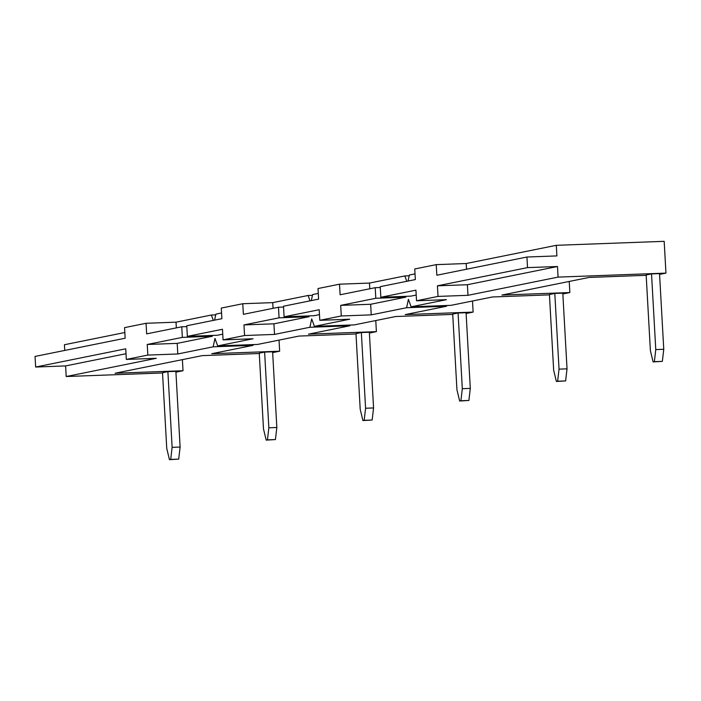 <?xml version="1.0" encoding="UTF-8"?>
<svg xmlns="http://www.w3.org/2000/svg" width="701" height="701" viewBox="0 0 701 701"><rect width="100%" height="100%" fill="white"/><g stroke="black" fill="none" stroke-linecap="round" stroke-linejoin="round"><path stroke-width="1.05" d="M124.831 332.519L64.422 344.734L64.737 350.439M215.724 314.872L211.378 315.029L176.021 322.18L146.053 323.284L124.559 327.63L125.155 338.224L35.05 356.432L35.646 367.035L65.605 365.922L126.014 353.716M259.265 353.514L202.247 355.626L115.104 373.239L183.022 370.733L182.4 359.639M162.527 372.967L66.201 376.525L65.605 365.922M175.925 372.161L183.022 370.733M272.654 352.612L279.664 351.201L211.746 353.707L253.105 345.348L213.157 346.82L177.791 353.97L147.832 355.074L126.338 359.42L156.297 358.307L66.201 376.525M169.458 459.672L166.75 448.43L162.518 372.73L167.889 371.644L175.881 371.346L180.113 447.045L178.702 459.12L169.458 459.672L170.711 459.418L172.122 447.343L167.889 371.644M259.247 353.181L264.619 352.095L268.851 427.794L267.44 439.86L266.187 440.114L263.48 428.881L259.247 353.181M268.851 427.794L276.842 427.496L272.61 351.797L264.619 352.095M126.338 359.42L125.742 348.818L35.646 367.035M211.378 315.029L213.314 320.41M276.842 427.496L275.432 439.571L266.187 440.114M214.594 320.147L215.89 314.118L221.56 312.97M267.44 439.86L275.432 439.571M312.453 295.323L308.107 295.48L272.742 302.63L242.783 303.735L221.288 308.081L221.875 318.675L186.773 325.772L187.36 336.366L222.471 329.268L223.067 339.871L253.026 338.758L217.669 345.908L257.618 344.436L298.976 336.077L355.994 333.965M308.107 295.48L310.044 300.852M311.314 300.598L312.62 294.569L318.289 293.421M409.182 275.765L404.836 275.931L369.471 283.073L339.512 284.185L318.017 288.532L318.605 299.125L283.502 306.223L284.089 316.817L319.2 309.719L319.796 320.313L349.755 319.209L314.399 326.359L311.7 318.867L309.886 327.271L274.52 334.412L244.561 335.525L223.067 339.871M404.836 275.931L406.773 281.303M408.043 281.048L409.349 275.02L415.018 273.872M659.571 274.406L665.95 273.118L664.171 241.328L556.305 245.315L466.2 263.523L436.241 264.636L414.747 268.974L415.334 279.576L380.231 286.665L380.818 297.268L415.93 290.17L416.525 300.764L446.484 299.66L411.119 306.81L408.42 299.318L406.615 307.721L371.25 314.863L341.291 315.976L319.796 320.313M182.348 337.383L212.307 336.278L177.204 343.367L147.236 344.48L182.348 337.383L181.752 326.78L146.649 333.878L146.053 323.284M181.752 326.78L186.816 326.596M212.307 336.278L212.263 335.446M217.669 345.908L214.97 338.417L213.157 346.82M369.383 333.063L376.393 331.643L308.475 334.158L349.834 325.79L309.886 327.271M355.977 333.632L361.348 332.546L365.58 408.245L364.17 420.311L362.916 420.565L360.209 409.331L355.977 333.632M365.58 408.245L373.572 407.947L369.339 332.248L361.348 332.546M222.743 334.167L217.328 335.262L187.36 336.366M373.572 407.947L372.161 420.022L362.916 420.565M364.17 420.311L372.161 420.022M466.112 313.513L473.122 312.094L405.204 314.6L446.563 306.241L406.615 307.721M452.723 314.416L395.706 316.519L354.347 324.878L314.399 326.359M452.706 314.074L458.077 312.988L462.31 388.687L460.899 400.762L459.646 401.016L456.938 389.774L452.706 314.074M462.31 388.687L470.301 388.398L466.069 312.699L458.077 312.988M470.301 388.398L468.89 400.464L459.646 401.016M460.899 400.762L468.89 400.464M243.966 324.922L279.077 317.833L309.036 316.721L273.933 323.818L243.966 324.922L244.561 335.525M279.077 317.833L278.481 307.231L283.546 307.047M309.036 316.721L308.992 315.897M278.481 307.231L243.378 314.328L242.783 303.735M319.472 314.618L314.057 315.713L284.089 316.817M562.842 293.964L569.852 292.545L501.934 295.051L589.077 277.438L646.182 275.327M665.95 273.118L558.084 277.105L467.979 295.314L438.02 296.418L416.525 300.764M549.453 294.867L492.435 296.97L451.076 305.329L411.119 306.81M646.156 274.976L651.536 273.889L655.768 349.589L654.357 361.663L653.104 361.918L650.388 350.675L646.156 274.976M655.768 349.589L663.759 349.291L659.527 273.592L651.536 273.889M549.426 294.525L554.806 293.439L559.039 369.138L557.628 381.213L556.375 381.467L553.659 370.224L549.426 294.525M559.039 369.138L567.03 368.849L562.798 293.149L554.806 293.439M567.03 368.849L565.619 380.915L556.375 381.467M557.628 381.213L565.619 380.915M340.695 305.373L375.806 298.275L405.765 297.171L370.663 304.269L340.695 305.373L341.291 315.976M375.806 298.275L375.21 287.682L380.275 287.498M405.765 297.171L405.721 296.348M375.21 287.682L340.099 294.779L339.512 284.185M416.201 295.06L410.786 296.155L380.818 297.268M557.488 266.511L467.392 284.72L437.424 285.824L527.529 267.616L557.488 266.511L558.084 277.105M556.305 245.315L556.892 255.909L526.933 257.022L436.828 275.23L436.241 264.636M467.979 295.314L467.392 284.72M438.02 296.418L437.424 285.824M446.73 305.496L446.563 306.241M371.25 314.863L370.663 304.269M350.001 325.045L349.834 325.79M274.52 334.412L273.933 323.818M466.524 269.228L466.2 263.523M527.529 267.616L526.933 257.022M569.852 292.545L569.23 281.451M369.795 288.777L369.471 283.073M473.122 312.094L472.5 301.001M273.066 308.326L272.742 302.63M376.393 331.643L375.771 320.55M253.271 344.594L253.105 345.348M147.832 355.074L147.236 344.48M177.791 353.97L177.204 343.367M279.664 351.201L279.042 340.099M176.337 327.875L176.021 322.18M663.759 349.291L662.349 361.365L653.104 361.918M654.357 361.663L662.349 361.365M172.122 447.343L180.113 447.045M170.711 459.418L178.702 459.12"/></g></svg>
